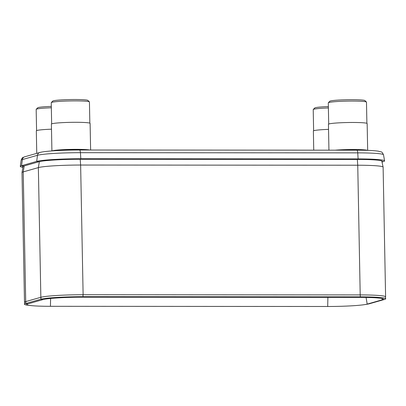 <?xml version="1.0" encoding="UTF-8"?>
<svg xmlns="http://www.w3.org/2000/svg" width="406" height="406" viewBox="0 0 406 406"><rect width="100%" height="100%" fill="white"/><g stroke="black" fill="none" stroke-linecap="round" stroke-linejoin="round"><path stroke-width="0.61" d="M385.598 296.827A34.429 2.492 178.9 0 0 360.239 294.913A34.469 2.492 -1.1 0 1 385.588 296.796A34.469 2.492 -1.1 0 1 385.416 297.09A34.429 2.492 178.9 0 0 385.598 296.827L383.112 167.135A34.429 2.492 178.9 0 0 383.107 167.099A34.429 2.492 178.9 0 0 357.747 165.222L80.632 165.044A34.429 2.492 178.9 0 0 38.357 167.602L23.218 171.9A34.429 2.492 178.9 0 0 22.01 172.55A34.429 2.492 178.9 0 0 22.005 172.586L24.497 302.277A34.429 2.492 178.9 0 0 24.69 302.536M24.69 302.526A34.469 2.492 -1.1 0 1 24.507 302.242A34.469 2.492 -1.1 0 1 25.71 301.592L40.849 297.293A34.469 2.492 -1.1 0 1 83.118 294.736A34.429 2.492 178.9 0 0 40.849 297.293L38.357 167.602L39.367 161.634M24.228 165.922L23.218 171.9L25.71 301.592A34.429 2.492 178.9 0 0 24.497 302.277M22.964 167.084A33.662 2.436 -1.1 0 1 22.579 166.699A33.662 2.436 -1.1 0 1 23.761 166.059L38.88 161.761A33.662 2.436 -1.1 0 1 80.21 159.264L80.632 165.044L83.118 294.736L360.203 294.913L357.747 165.222L357.331 159.441M22.919 167.338A35.936 2.598 -1.1 0 1 20.3 166.389A35.936 2.598 -1.1 0 1 21.564 165.704L36.682 161.405A35.936 2.598 -1.1 0 1 80.799 158.741L80.21 159.264L357.519 159.441A33.662 2.436 -1.1 0 1 382.315 161.284A33.662 2.436 -1.1 0 1 381.939 161.684M20.3 166.389L21.132 160.248A34.982 2.532 -1.1 0 1 22.366 159.583L37.484 155.285A34.982 2.532 -1.1 0 1 80.434 152.692L80.799 158.741L358.107 158.919A35.936 2.598 -1.1 0 1 384.578 160.888A35.936 2.598 -1.1 0 1 383.31 161.629L382.01 161.999M359.746 297.38A32.16 2.324 -1.1 0 1 383.437 299.141A32.16 2.324 -1.1 0 1 382.305 299.806L367.186 304.099A32.16 2.324 -1.1 0 1 364.466 304.647A32.16 2.324 -1.1 0 1 327.703 306.489L50.435 306.312A32.16 2.324 -1.1 0 1 30.643 305.556A32.16 2.324 -1.1 0 1 26.745 304.495A32.16 2.324 -1.1 0 1 27.877 303.886L42.995 299.587A32.16 2.324 -1.1 0 1 82.479 297.202L359.746 297.38L360.34 296.862A34.429 2.492 -1.1 0 1 385.7 298.75A34.429 2.492 -1.1 0 1 384.487 299.461L369.369 303.759A34.429 2.492 -1.1 0 1 366.456 304.343L364.466 304.647M30.643 305.556L28.643 305.327A34.429 2.492 -1.1 0 1 24.472 304.19A34.429 2.492 -1.1 0 1 25.679 303.536L40.798 299.242A34.429 2.492 -1.1 0 1 83.073 296.684L360.34 296.862L360.223 294.913M36.758 153.366L36.322 130.849A19.361 1.401 -1.1 0 1 51.491 129.189M36.581 130.615L36.17 109.417A19.102 1.38 -1.1 0 1 36.22 109.315L37.682 107.808A17.605 1.274 -1.1 0 1 51.313 106.397M36.22 109.315A19.102 1.38 -1.1 0 1 51.339 107.773M313.736 150.164L313.371 131.026A19.361 1.401 -1.1 0 1 328.54 129.367M313.625 130.793L313.219 109.595A19.102 1.38 -1.1 0 1 313.265 109.493L314.726 107.986A17.605 1.274 -1.1 0 1 328.363 106.575M313.265 109.493A19.102 1.38 -1.1 0 1 328.388 107.95M89.787 150.022A19.361 1.401 178.9 0 0 76.364 149.332A19.361 1.401 178.9 0 0 52.196 150.91M90.619 150.022L90.107 123.373A19.361 1.401 178.9 0 0 75.846 122.297A19.361 1.401 -1.1 0 0 51.395 124.114L51.912 150.93M51.648 123.881L51.242 102.688A19.102 1.38 -1.1 0 1 51.293 102.586A19.102 1.38 -1.1 0 1 75.364 100.891A19.102 1.38 -1.1 0 1 89.386 101.855A19.102 1.38 -1.1 0 1 89.437 101.952L89.843 123.15M51.293 102.586L52.755 101.074A17.605 1.274 -1.1 0 1 74.943 99.511A17.605 1.274 -1.1 0 1 87.863 100.399L89.386 101.855M367.4 150.357A19.361 1.401 178.9 0 0 353.413 149.51A19.361 1.401 178.9 0 0 335.229 150.179M367.669 150.367L367.151 123.551A19.361 1.401 178.9 0 0 352.89 122.475A19.361 1.401 -1.1 0 0 328.444 124.292L328.941 150.174M328.698 124.058L328.292 102.865A19.102 1.38 -1.1 0 1 328.337 102.764A19.102 1.38 -1.1 0 1 352.413 101.069A19.102 1.38 -1.1 0 1 366.43 102.033A19.102 1.38 -1.1 0 1 366.481 102.129L366.892 123.328M328.337 102.764L329.799 101.251A17.605 1.274 -1.1 0 1 351.992 99.688A17.605 1.274 -1.1 0 1 364.913 100.576L366.43 102.033M383.31 161.629L381.975 161.842M79.48 150.022A3.446 0.908 90 0 1 79.546 150.012A3.446 0.908 90 0 1 80.434 152.692L357.742 152.869L358.107 158.919L357.519 159.441M356.788 150.2A3.446 0.908 90 0 1 356.854 150.19L79.546 150.012C63.037 150.012 44.782 151.022 39.839 152.489A3.446 3.314 74.1 0 0 37.484 155.285L36.682 161.405L38.88 161.761M21.132 160.248C22.32 157.051 22.69 157.746 24.72 156.787A3.446 3.314 74.1 0 0 22.366 159.583L21.564 165.704L23.761 166.059M383.508 154.782C381.452 150.915 382.082 152.417 378.468 151.199C374.104 150.54 366.897 150.205 356.854 150.19A3.446 0.908 90 0 1 357.742 152.869A34.982 2.532 -1.1 0 1 383.508 154.782L384.578 160.888M384.487 299.461L382.305 299.806L382.092 298.532M50.435 306.312L50.598 298.461M327.703 306.489L327.891 297.359M369.369 303.759L367.186 304.099L366.075 297.436M82.956 294.736L83.073 296.684L82.479 297.202M41.057 297.233L40.798 299.242L42.995 299.587M25.938 301.531L25.679 303.536L27.877 303.886M54.348 150.763A17.58 1.269 178.9 0 1 75.897 149.469A17.58 1.269 -1.1 0 1 87.716 150.017M337.3 150.179A17.58 1.269 178.9 0 1 352.941 149.647A17.58 1.269 -1.1 0 1 365.253 150.296M23.106 166.277L22.01 172.55M381.772 160.888L383.107 167.099M24.72 156.787L39.839 152.489M385.314 296.527L385.7 298.75M24.766 301.957L24.472 304.19"/></g></svg>
